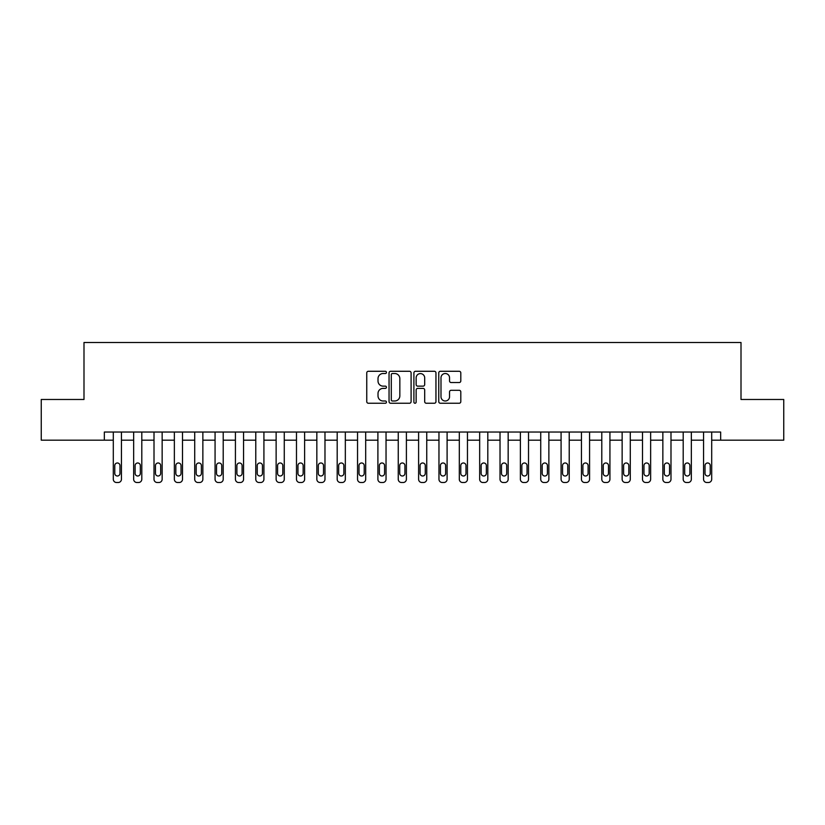 <?xml version="1.0" encoding="UTF-8"?>
<svg xmlns="http://www.w3.org/2000/svg" width="825" height="825" viewBox="0 0 825 825"><rect width="100%" height="100%" fill="white"/><g stroke="black" fill="none" stroke-linecap="round" stroke-linejoin="round"><path stroke-width="1.24" d="M386.451 372.395A1.114 1.114 0 0 0 385.327 371.281L368.352 371.281A1.598 1.598 0 0 0 366.754 372.879L366.754 401.641A1.598 1.598 0 0 0 368.352 403.239L385.327 403.239A1.114 1.114 0 0 0 386.451 402.126A1.114 1.114 0 0 0 385.327 401.002L383.13 401.002A5.115 5.115 0 0 1 378.015 395.897L378.015 393.494A5.115 5.115 0 0 1 383.13 388.379L385.327 388.379A1.114 1.114 0 0 0 386.451 387.265A1.114 1.114 0 0 0 385.327 386.141L383.13 386.141A5.115 5.115 0 0 1 378.015 381.026L378.015 378.634A5.115 5.115 0 0 1 383.13 373.519L385.327 373.519A1.114 1.114 0 0 0 386.451 372.395M459.205 382.542A1.598 1.598 0 0 0 460.804 380.944L460.804 372.879A1.598 1.598 0 0 0 459.205 371.281L440.354 371.281A1.598 1.598 0 0 0 438.756 372.879L438.756 401.641A1.598 1.598 0 0 0 440.354 403.239L459.205 403.239A1.598 1.598 0 0 0 460.804 401.641L460.804 391.896A1.598 1.598 0 0 0 459.205 390.297L451.141 390.297A1.598 1.598 0 0 0 449.543 391.896L449.543 396.732A4.28 4.28 0 0 1 445.263 401.002A4.28 4.28 0 0 1 440.993 396.732L440.993 377.788A4.28 4.28 0 0 1 445.263 373.519A4.28 4.28 0 0 1 449.543 377.788L449.543 380.944A1.598 1.598 0 0 0 451.141 382.542L459.205 382.542M104.342 440.179L41.25 440.179L41.25 399.475L83.995 399.475L83.995 342.488L741.005 342.488L741.005 399.475L783.75 399.475L783.75 440.179L720.658 440.179L720.658 432.042L104.342 432.042L104.342 440.179L113.303 440.179L113.303 479.263A3.259 3.259 0 0 0 116.562 482.512L118.192 482.512A3.259 3.259 0 0 0 121.44 479.263L121.44 440.179L133.66 440.179L133.66 479.263A3.259 3.259 0 0 0 136.909 482.512L138.538 482.512A3.259 3.259 0 0 0 141.797 479.263L141.797 440.179L154.007 440.179L154.007 479.263A3.259 3.259 0 0 0 157.266 482.512L158.895 482.512A3.259 3.259 0 0 0 162.154 479.263L162.154 440.179L174.364 440.179L174.364 479.263A3.259 3.259 0 0 0 177.623 482.512L179.252 482.512A3.259 3.259 0 0 0 182.5 479.263L182.5 440.179L194.721 440.179L194.721 479.263A3.259 3.259 0 0 0 197.969 482.512L199.598 482.512A3.259 3.259 0 0 0 202.857 479.263L202.857 440.179L215.067 440.179L215.067 479.263A3.259 3.259 0 0 0 218.326 482.512L219.955 482.512A3.259 3.259 0 0 0 223.214 479.263L223.214 440.179L235.424 440.179L235.424 479.263A3.259 3.259 0 0 0 238.683 482.512L240.312 482.512A3.259 3.259 0 0 0 243.561 479.263L243.561 440.179L255.781 440.179L255.781 479.263A3.259 3.259 0 0 0 259.029 482.512L260.659 482.512A3.259 3.259 0 0 0 263.917 479.263L263.917 440.179L276.127 440.179L276.127 479.263A3.259 3.259 0 0 0 279.386 482.512L281.016 482.512A3.259 3.259 0 0 0 284.274 479.263L284.274 440.179L296.484 440.179L296.484 479.263A3.259 3.259 0 0 0 299.743 482.512L301.373 482.512A3.259 3.259 0 0 0 304.621 479.263L304.621 440.179L316.841 440.179L316.841 479.263A3.259 3.259 0 0 0 320.09 482.512L321.719 482.512A3.259 3.259 0 0 0 324.978 479.263L324.978 440.179L337.188 440.179L337.188 479.263A3.259 3.259 0 0 0 340.447 482.512L342.076 482.512A3.259 3.259 0 0 0 345.335 479.263L345.335 440.179L357.545 440.179L357.545 479.263A3.259 3.259 0 0 0 360.803 482.512L362.433 482.512A3.259 3.259 0 0 0 365.692 479.263L365.692 440.179L377.902 440.179L377.902 479.263A3.259 3.259 0 0 0 381.16 482.512L382.779 482.512A3.259 3.259 0 0 0 386.038 479.263L386.038 440.179L398.248 440.179L398.248 479.263A3.259 3.259 0 0 0 401.507 482.512L403.136 482.512A3.259 3.259 0 0 0 406.395 479.263L406.395 440.179L418.605 440.179L418.605 479.263A3.259 3.259 0 0 0 421.864 482.512L423.493 482.512A3.259 3.259 0 0 0 426.752 479.263L426.752 440.179L438.962 440.179L438.962 479.263A3.259 3.259 0 0 0 442.221 482.512L443.84 482.512A3.259 3.259 0 0 0 447.098 479.263L447.098 440.179L459.308 440.179L459.308 479.263A3.259 3.259 0 0 0 462.567 482.512L464.197 482.512A3.259 3.259 0 0 0 467.455 479.263L467.455 440.179L479.665 440.179L479.665 479.263A3.259 3.259 0 0 0 482.924 482.512L484.553 482.512A3.259 3.259 0 0 0 487.812 479.263L487.812 440.179L500.022 440.179L500.022 479.263A3.259 3.259 0 0 0 503.281 482.512L504.91 482.512A3.259 3.259 0 0 0 508.159 479.263L508.159 440.179L520.379 440.179L520.379 479.263A3.259 3.259 0 0 0 523.627 482.512L525.257 482.512A3.259 3.259 0 0 0 528.516 479.263L528.516 440.179L540.726 440.179L540.726 479.263A3.259 3.259 0 0 0 543.984 482.512L545.614 482.512A3.259 3.259 0 0 0 548.873 479.263L548.873 440.179L561.083 440.179L561.083 479.263A3.259 3.259 0 0 0 564.341 482.512L565.971 482.512A3.259 3.259 0 0 0 569.219 479.263L569.219 440.179L581.439 440.179L581.439 479.263A3.259 3.259 0 0 0 584.688 482.512L586.317 482.512A3.259 3.259 0 0 0 589.576 479.263L589.576 440.179L601.786 440.179L601.786 479.263A3.259 3.259 0 0 0 605.045 482.512L606.674 482.512A3.259 3.259 0 0 0 609.933 479.263L609.933 440.179L622.143 440.179L622.143 479.263A3.259 3.259 0 0 0 625.402 482.512L627.031 482.512A3.259 3.259 0 0 0 630.279 479.263L630.279 440.179L642.5 440.179L642.5 479.263A3.259 3.259 0 0 0 645.748 482.512L647.377 482.512A3.259 3.259 0 0 0 650.636 479.263L650.636 440.179L662.846 440.179L662.846 479.263A3.259 3.259 0 0 0 666.105 482.512L667.734 482.512A3.259 3.259 0 0 0 670.993 479.263L670.993 440.179L683.203 440.179L683.203 479.263A3.259 3.259 0 0 0 686.462 482.512L688.091 482.512A3.259 3.259 0 0 0 691.34 479.263L691.34 440.179L703.56 440.179L703.56 479.263A3.259 3.259 0 0 0 706.808 482.512L708.438 482.512A3.259 3.259 0 0 0 711.697 479.263L711.697 440.179L720.658 440.179M411.097 372.879A1.598 1.598 0 0 0 409.499 371.281L390.648 371.281A1.598 1.598 0 0 0 389.049 372.879L389.049 401.641A1.598 1.598 0 0 0 390.648 403.239L409.499 403.239A1.598 1.598 0 0 0 411.097 401.641L411.097 372.879M415.501 371.281L434.352 371.281A1.598 1.598 0 0 1 435.951 372.879L435.951 401.641A1.598 1.598 0 0 1 434.352 403.239L426.288 403.239A1.598 1.598 0 0 1 424.689 401.641L424.689 389.978A1.598 1.598 0 0 0 423.091 388.379L417.739 388.379A1.598 1.598 0 0 0 416.14 389.978L416.14 402.126A1.114 1.114 0 0 1 415.016 403.239A1.114 1.114 0 0 1 413.903 402.126L413.903 372.879A1.598 1.598 0 0 1 415.501 371.281M392.401 373.519A1.114 1.114 0 0 0 391.287 374.632L391.287 399.888A1.114 1.114 0 0 0 392.401 401.002L394.721 401.002A5.115 5.115 0 0 0 399.836 395.897L399.836 378.634A5.115 5.115 0 0 0 394.721 373.519L392.401 373.519M424.689 377.871A4.28 4.28 0 0 0 420.41 373.601A4.28 4.28 0 0 0 416.14 377.871L416.14 384.543A1.598 1.598 0 0 0 417.739 386.141L423.091 386.141A1.598 1.598 0 0 0 424.689 384.543L424.689 377.871M121.44 432.042L121.44 479.263M113.303 432.042L113.303 479.263M119.976 473.395A2.609 2.609 0 0 1 117.377 476.004A2.609 2.609 0 0 1 114.768 473.395L114.768 465.578A2.609 2.609 0 0 1 117.377 462.98A2.609 2.609 0 0 1 119.976 465.578L119.976 473.395M116.562 482.512L118.192 482.512M141.797 432.042L141.797 479.263M133.66 432.042L133.66 479.263M140.333 473.395A2.609 2.609 0 0 1 137.723 476.004A2.609 2.609 0 0 1 135.125 473.395L135.125 465.578A2.609 2.609 0 0 1 137.723 462.98A2.609 2.609 0 0 1 140.333 465.578L140.333 473.395M136.909 482.512L138.538 482.512M162.154 432.042L162.154 479.263M154.007 432.042L154.007 479.263M160.689 473.395A2.609 2.609 0 0 1 158.08 476.004A2.609 2.609 0 0 1 155.471 473.395L155.471 465.578A2.609 2.609 0 0 1 158.08 462.98A2.609 2.609 0 0 1 160.689 465.578L160.689 473.395M157.266 482.512L158.895 482.512M182.5 432.042L182.5 479.263M174.364 432.042L174.364 479.263M181.036 473.395A2.609 2.609 0 0 1 178.437 476.004A2.609 2.609 0 0 1 175.828 473.395L175.828 465.578A2.609 2.609 0 0 1 178.437 462.98A2.609 2.609 0 0 1 181.036 465.578L181.036 473.395M177.623 482.512L179.252 482.512M202.857 432.042L202.857 479.263M194.721 432.042L194.721 479.263M201.393 473.395A2.609 2.609 0 0 1 198.784 476.004A2.609 2.609 0 0 1 196.185 473.395L196.185 465.578A2.609 2.609 0 0 1 198.784 462.98A2.609 2.609 0 0 1 201.393 465.578L201.393 473.395M197.969 482.512L199.598 482.512M223.214 432.042L223.214 479.263M215.067 432.042L215.067 479.263M221.75 473.395A2.609 2.609 0 0 1 219.141 476.004A2.609 2.609 0 0 1 216.532 473.395L216.532 465.578A2.609 2.609 0 0 1 219.141 462.98A2.609 2.609 0 0 1 221.75 465.578L221.75 473.395M218.326 482.512L219.955 482.512M243.561 432.042L243.561 479.263M235.424 432.042L235.424 479.263M242.096 473.395A2.609 2.609 0 0 1 239.498 476.004A2.609 2.609 0 0 1 236.888 473.395L236.888 465.578A2.609 2.609 0 0 1 239.498 462.98A2.609 2.609 0 0 1 242.096 465.578L242.096 473.395M238.683 482.512L240.312 482.512M263.917 432.042L263.917 479.263M255.781 432.042L255.781 479.263M262.453 473.395A2.609 2.609 0 0 1 259.844 476.004A2.609 2.609 0 0 1 257.245 473.395L257.245 465.578A2.609 2.609 0 0 1 259.844 462.98A2.609 2.609 0 0 1 262.453 465.578L262.453 473.395M259.029 482.512L260.659 482.512M284.274 432.042L284.274 479.263M276.127 432.042L276.127 479.263M282.81 473.395A2.609 2.609 0 0 1 280.201 476.004A2.609 2.609 0 0 1 277.592 473.395L277.592 465.578A2.609 2.609 0 0 1 280.201 462.98A2.609 2.609 0 0 1 282.81 465.578L282.81 473.395M279.386 482.512L281.016 482.512M304.621 432.042L304.621 479.263M296.484 432.042L296.484 479.263M303.157 473.395A2.609 2.609 0 0 1 300.558 476.004A2.609 2.609 0 0 1 297.949 473.395L297.949 465.578A2.609 2.609 0 0 1 300.558 462.98A2.609 2.609 0 0 1 303.157 465.578L303.157 473.395M299.743 482.512L301.373 482.512M324.978 432.042L324.978 479.263M316.841 432.042L316.841 479.263M323.513 473.395A2.609 2.609 0 0 1 320.904 476.004A2.609 2.609 0 0 1 318.306 473.395L318.306 465.578A2.609 2.609 0 0 1 320.904 462.98A2.609 2.609 0 0 1 323.513 465.578L323.513 473.395M320.09 482.512L321.719 482.512M345.335 432.042L345.335 479.263M337.188 432.042L337.188 479.263M343.87 473.395A2.609 2.609 0 0 1 341.261 476.004A2.609 2.609 0 0 1 338.652 473.395L338.652 465.578A2.609 2.609 0 0 1 341.261 462.98A2.609 2.609 0 0 1 343.87 465.578L343.87 473.395M340.447 482.512L342.076 482.512M365.692 432.042L365.692 479.263M357.545 432.042L357.545 479.263M364.217 473.395A2.609 2.609 0 0 1 361.618 476.004A2.609 2.609 0 0 1 359.009 473.395L359.009 465.578A2.609 2.609 0 0 1 361.618 462.98A2.609 2.609 0 0 1 364.217 465.578L364.217 473.395M360.803 482.512L362.433 482.512M386.038 432.042L386.038 479.263M377.902 432.042L377.902 479.263M384.574 473.395A2.609 2.609 0 0 1 381.965 476.004A2.609 2.609 0 0 1 379.366 473.395L379.366 465.578A2.609 2.609 0 0 1 381.965 462.98A2.609 2.609 0 0 1 384.574 465.578L384.574 473.395M381.16 482.512L382.779 482.512M406.395 432.042L406.395 479.263M398.248 432.042L398.248 479.263M404.931 473.395A2.609 2.609 0 0 1 402.322 476.004A2.609 2.609 0 0 1 399.723 473.395L399.723 465.578A2.609 2.609 0 0 1 402.322 462.98A2.609 2.609 0 0 1 404.931 465.578L404.931 473.395M401.507 482.512L403.136 482.512M426.752 432.042L426.752 479.263M418.605 432.042L418.605 479.263M425.277 473.395A2.609 2.609 0 0 1 422.678 476.004A2.609 2.609 0 0 1 420.069 473.395L420.069 465.578A2.609 2.609 0 0 1 422.678 462.98A2.609 2.609 0 0 1 425.277 465.578L425.277 473.395M421.864 482.512L423.493 482.512M447.098 432.042L447.098 479.263M438.962 432.042L438.962 479.263M445.634 473.395A2.609 2.609 0 0 1 443.035 476.004A2.609 2.609 0 0 1 440.426 473.395L440.426 465.578A2.609 2.609 0 0 1 443.035 462.98A2.609 2.609 0 0 1 445.634 465.578L445.634 473.395M442.221 482.512L443.84 482.512M467.455 432.042L467.455 479.263M459.308 432.042L459.308 479.263M465.991 473.395A2.609 2.609 0 0 1 463.382 476.004A2.609 2.609 0 0 1 460.783 473.395L460.783 465.578A2.609 2.609 0 0 1 463.382 462.98A2.609 2.609 0 0 1 465.991 465.578L465.991 473.395M462.567 482.512L464.197 482.512M487.812 432.042L487.812 479.263M479.665 432.042L479.665 479.263M486.348 473.395A2.609 2.609 0 0 1 483.739 476.004A2.609 2.609 0 0 1 481.13 473.395L481.13 465.578A2.609 2.609 0 0 1 483.739 462.98A2.609 2.609 0 0 1 486.348 465.578L486.348 473.395M482.924 482.512L484.553 482.512M508.159 432.042L508.159 479.263M500.022 432.042L500.022 479.263M506.694 473.395A2.609 2.609 0 0 1 504.096 476.004A2.609 2.609 0 0 1 501.487 473.395L501.487 465.578A2.609 2.609 0 0 1 504.096 462.98A2.609 2.609 0 0 1 506.694 465.578L506.694 473.395M503.281 482.512L504.91 482.512M528.516 432.042L528.516 479.263M520.379 432.042L520.379 479.263M527.051 473.395A2.609 2.609 0 0 1 524.442 476.004A2.609 2.609 0 0 1 521.843 473.395L521.843 465.578A2.609 2.609 0 0 1 524.442 462.98A2.609 2.609 0 0 1 527.051 465.578L527.051 473.395M523.627 482.512L525.257 482.512M548.873 432.042L548.873 479.263M540.726 432.042L540.726 479.263M547.408 473.395A2.609 2.609 0 0 1 544.799 476.004A2.609 2.609 0 0 1 542.19 473.395L542.19 465.578A2.609 2.609 0 0 1 544.799 462.98A2.609 2.609 0 0 1 547.408 465.578L547.408 473.395M543.984 482.512L545.614 482.512M569.219 432.042L569.219 479.263M561.083 432.042L561.083 479.263M567.755 473.395A2.609 2.609 0 0 1 565.156 476.004A2.609 2.609 0 0 1 562.547 473.395L562.547 465.578A2.609 2.609 0 0 1 565.156 462.98A2.609 2.609 0 0 1 567.755 465.578L567.755 473.395M564.341 482.512L565.971 482.512M589.576 432.042L589.576 479.263M581.439 432.042L581.439 479.263M588.112 473.395A2.609 2.609 0 0 1 585.502 476.004A2.609 2.609 0 0 1 582.904 473.395L582.904 465.578A2.609 2.609 0 0 1 585.502 462.98A2.609 2.609 0 0 1 588.112 465.578L588.112 473.395M584.688 482.512L586.317 482.512M609.933 432.042L609.933 479.263M601.786 432.042L601.786 479.263M608.468 473.395A2.609 2.609 0 0 1 605.859 476.004A2.609 2.609 0 0 1 603.25 473.395L603.25 465.578A2.609 2.609 0 0 1 605.859 462.98A2.609 2.609 0 0 1 608.468 465.578L608.468 473.395M605.045 482.512L606.674 482.512M630.279 432.042L630.279 479.263M622.143 432.042L622.143 479.263M628.815 473.395A2.609 2.609 0 0 1 626.216 476.004A2.609 2.609 0 0 1 623.607 473.395L623.607 465.578A2.609 2.609 0 0 1 626.216 462.98A2.609 2.609 0 0 1 628.815 465.578L628.815 473.395M625.402 482.512L627.031 482.512M650.636 432.042L650.636 479.263M642.5 432.042L642.5 479.263M649.172 473.395A2.609 2.609 0 0 1 646.563 476.004A2.609 2.609 0 0 1 643.964 473.395L643.964 465.578A2.609 2.609 0 0 1 646.563 462.98A2.609 2.609 0 0 1 649.172 465.578L649.172 473.395M645.748 482.512L647.377 482.512M670.993 432.042L670.993 479.263M662.846 432.042L662.846 479.263M669.529 473.395A2.609 2.609 0 0 1 666.92 476.004A2.609 2.609 0 0 1 664.311 473.395L664.311 465.578A2.609 2.609 0 0 1 666.92 462.98A2.609 2.609 0 0 1 669.529 465.578L669.529 473.395M666.105 482.512L667.734 482.512M691.34 432.042L691.34 479.263M683.203 432.042L683.203 479.263M689.875 473.395A2.609 2.609 0 0 1 687.277 476.004A2.609 2.609 0 0 1 684.667 473.395L684.667 465.578A2.609 2.609 0 0 1 687.277 462.98A2.609 2.609 0 0 1 689.875 465.578L689.875 473.395M686.462 482.512L688.091 482.512M711.697 432.042L711.697 479.263M703.56 432.042L703.56 479.263M710.232 473.395A2.609 2.609 0 0 1 707.623 476.004A2.609 2.609 0 0 1 705.024 473.395L705.024 465.578A2.609 2.609 0 0 1 707.623 462.98A2.609 2.609 0 0 1 710.232 465.578L710.232 473.395M706.808 482.512L708.438 482.512"/></g></svg>
